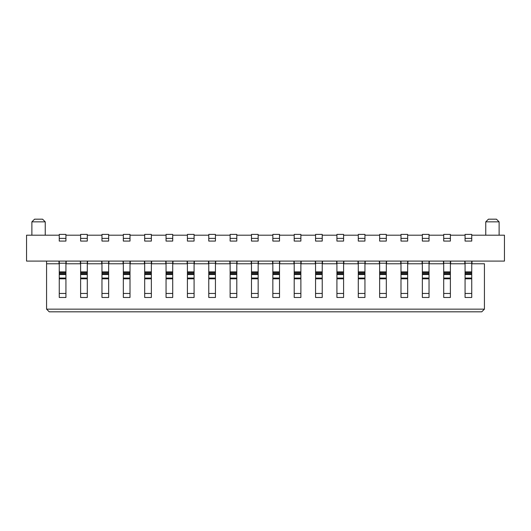 <?xml version="1.0" encoding="UTF-8"?>
<svg xmlns="http://www.w3.org/2000/svg" width="531" height="531" viewBox="0 0 531 531"><rect width="100%" height="100%" fill="white"/><g stroke="black" fill="none" stroke-linecap="round" stroke-linejoin="round"><path stroke-width="0.8" d="M45.241 235.2L45.241 221.845L45.241 235.2L31.887 235.2L31.887 221.845L34.561 219.177L31.887 221.845L45.241 221.845L31.887 221.845L34.561 219.177L42.566 219.177L45.241 221.845L42.566 219.177L34.561 219.177M26.55 261.093L26.55 235.2L26.55 261.093L504.45 261.093L504.45 235.2L504.45 261.093L26.55 261.093M46.575 263.768L58.987 263.768L58.987 261.093L58.987 263.768L46.575 263.768L46.575 261.093L46.575 309.155L49.244 311.823L46.575 309.155L46.575 263.768M66.196 261.093L66.196 263.768L80.347 263.768L80.347 261.093L80.347 263.768L66.196 263.768M87.555 261.093L87.555 263.768L101.706 263.768L101.706 261.093L101.706 263.768L87.555 263.768M108.915 261.093L108.915 263.768L123.066 263.768L123.066 261.093L123.066 263.768L108.915 263.768M130.274 261.093L130.274 263.768L144.425 263.768L144.425 261.093L144.425 263.768L130.274 263.768M151.634 261.093L151.634 263.768L165.785 263.768L165.785 261.093L165.785 263.768L151.634 263.768M172.993 261.093L172.993 263.768L187.138 263.768L187.138 261.093L187.138 263.768L172.993 263.768M194.346 261.093L194.346 263.768L208.497 263.768L208.497 261.093L208.497 263.768L194.346 263.768M215.705 261.093L215.705 263.768L229.857 263.768L229.857 261.093L229.857 263.768L215.705 263.768M237.065 261.093L237.065 263.768L251.216 263.768L251.216 261.093L251.216 263.768L237.065 263.768M258.424 261.093L258.424 263.768L272.576 263.768L272.576 261.093L272.576 263.768L258.424 263.768M279.784 261.093L279.784 263.768L293.935 263.768L293.935 261.093L293.935 263.768L279.784 263.768M301.143 261.093L301.143 263.768L315.295 263.768L315.295 261.093L315.295 263.768L301.143 263.768M49.244 311.823L481.756 311.823L484.425 309.155L46.575 309.155L484.425 309.155L481.756 311.823L49.244 311.823M499.113 235.2L499.113 221.845L485.759 221.845L485.759 235.2M322.503 263.768L336.654 263.768L336.654 261.093L336.654 263.768L322.503 263.768L322.503 261.093M343.862 263.768L358.007 263.768L358.007 261.093L358.007 263.768L343.862 263.768L343.862 261.093M365.215 263.768L379.366 263.768L379.366 261.093L379.366 263.768L365.215 263.768L365.215 261.093M386.575 263.768L400.726 263.768L400.726 261.093L400.726 263.768L386.575 263.768L386.575 261.093M407.934 263.768L422.085 263.768L422.085 261.093L422.085 263.768L407.934 263.768L407.934 261.093M429.294 263.768L443.445 263.768L443.445 261.093L443.445 263.768L429.294 263.768L429.294 261.093M450.653 263.768L464.804 263.768L464.804 261.093L464.804 263.768L450.653 263.768L450.653 261.093M472.013 261.093L472.013 263.768L484.425 263.768L484.425 309.155L484.425 263.768L472.013 263.768M488.434 219.177L496.439 219.177L488.434 219.177L485.759 221.845L488.434 219.177L485.759 221.845L499.113 221.845L496.439 219.177L499.113 221.845M504.45 235.2L471.747 235.2L504.45 235.2M465.07 235.2L450.388 235.2L465.07 235.2M443.71 235.2L429.028 235.2L443.71 235.2M422.351 235.2L407.669 235.2L422.351 235.2M400.991 235.2L386.309 235.2L400.991 235.2M379.638 235.2L364.95 235.2L379.638 235.2M358.279 235.2L343.59 235.2L358.279 235.2M336.919 235.2L322.231 235.2L336.919 235.2M315.56 235.2L300.878 235.2L315.56 235.2M294.201 235.2L279.518 235.2L294.201 235.2M272.841 235.2L258.159 235.2L272.841 235.2M251.482 235.2L236.799 235.2L251.482 235.2M230.122 235.2L215.44 235.2L230.122 235.2M208.769 235.2L194.08 235.2L208.769 235.2M187.41 235.2L172.721 235.2L187.41 235.2M166.05 235.2L151.362 235.2L166.05 235.2M144.691 235.2L130.009 235.2L144.691 235.2M123.331 235.2L108.649 235.2L123.331 235.2M101.972 235.2L87.29 235.2L101.972 235.2M80.612 235.2L65.93 235.2L80.612 235.2M59.253 235.2L26.55 235.2L59.253 235.2M471.747 297.473L465.07 297.473L465.07 261.093L465.07 297.473L471.747 297.473L471.747 293.457L471.747 297.473M450.388 261.717L450.388 297.473L443.71 297.473L443.71 261.093L443.71 263.23L450.388 263.23L450.388 261.093M429.028 263.23L422.351 263.23L422.351 271.879L429.028 271.879L422.351 271.879L422.351 272.768L429.028 272.768L422.351 272.768L422.351 273.697L429.028 273.697L422.351 273.697L422.351 274.54L429.028 274.54L422.351 274.54L422.351 278.058L429.028 278.058L422.351 278.058L422.351 278.808L429.028 278.808L422.351 278.808L422.351 293.457L429.028 293.457L422.351 293.457L422.351 297.473L429.028 297.473L429.028 261.717L429.028 297.473L422.351 297.473L422.351 261.093L422.351 263.23L429.028 263.23L429.028 261.352M407.669 263.23L400.991 263.23L400.991 271.879L407.669 271.879L400.991 271.879L400.991 272.768L407.669 272.768L400.991 272.768L400.991 273.697L407.669 273.697L400.991 273.697L400.991 274.54L407.669 274.54L400.991 274.54L400.991 278.058L407.669 278.058L400.991 278.058L400.991 278.808L407.669 278.808L400.991 278.808L400.991 293.457L407.669 293.457L400.991 293.457L400.991 297.473L407.669 297.473L407.669 261.717L407.669 297.473L400.991 297.473L400.991 261.093L400.991 263.23L407.669 263.23L407.669 261.352M386.309 261.717L386.309 297.473L379.638 297.473L379.638 261.093L379.638 263.23L386.309 263.23L386.309 261.352M364.95 261.717L364.95 297.473L358.279 297.473L358.279 261.093L358.279 263.23L364.95 263.23L364.95 261.352M343.59 261.717L343.59 297.473L336.919 297.473L336.919 261.093L336.919 263.23L343.59 263.23L343.59 261.352M322.231 261.717L322.231 297.473L315.56 297.473L315.56 261.093L315.56 263.23L322.231 263.23L322.231 261.093M300.878 261.717L300.878 297.473L294.201 297.473L294.201 261.093L294.201 263.23L300.878 263.23L300.878 261.352M279.518 261.717L279.518 297.473L272.841 297.473L272.841 261.093L272.841 263.23L279.518 263.23L279.518 261.352M258.159 261.717L258.159 297.473L251.482 297.473L251.482 261.093L251.482 263.23L258.159 263.23L258.159 261.352M236.799 261.717L236.799 297.473L230.122 297.473L230.122 261.093L230.122 263.23L236.799 263.23L236.799 261.352M215.44 261.717L215.44 297.473L208.769 297.473L208.769 261.093L208.769 263.23L215.44 263.23L215.44 261.352M194.08 261.717L194.08 297.473L187.41 297.473L187.41 261.093L187.41 263.23L194.08 263.23L194.08 261.352M172.721 261.717L172.721 297.473L166.05 297.473L166.05 261.093L166.05 263.23L172.721 263.23L172.721 261.352M151.362 261.717L151.362 274.54L144.691 274.54L151.362 274.54L151.362 297.473L144.691 297.473L144.691 261.093L144.691 263.23L151.362 263.23L151.362 261.352M130.009 261.717L130.009 274.54L123.331 274.54L130.009 274.54L130.009 297.473L123.331 297.473L123.331 261.093L123.331 263.23L130.009 263.23L130.009 261.352M108.649 261.717L108.649 274.54L101.972 274.54L108.649 274.54L108.649 297.473L101.972 297.473L101.972 261.093L101.972 263.23L108.649 263.23L108.649 261.352M87.29 261.717L87.29 274.54L80.612 274.54L87.29 274.54L87.29 297.473L80.612 297.473L80.612 261.093L80.612 263.23L87.29 263.23L87.29 261.352M65.93 261.717L65.93 274.54L59.253 274.54L65.93 274.54L65.93 297.473L59.253 297.473L59.253 261.093L59.253 263.23L65.93 263.23L65.93 261.352M59.253 238.399L59.253 234.397L59.253 238.399L65.93 238.399L65.93 241.074L59.253 241.074L59.253 238.399L59.253 241.074L65.93 241.074L65.93 234.397L65.93 238.399L59.253 238.399M80.612 238.399L80.612 234.397L80.612 238.399L87.29 238.399L87.29 241.074L80.612 241.074L80.612 238.399L80.612 241.074L87.29 241.074L87.29 234.397L87.29 238.399L80.612 238.399M101.972 238.399L101.972 234.397L101.972 238.399L108.649 238.399L108.649 241.074L101.972 241.074L101.972 238.399L101.972 241.074L108.649 241.074L108.649 234.397L108.649 238.399L101.972 238.399M123.331 238.399L123.331 234.397L123.331 238.399L130.009 238.399L130.009 241.074L123.331 241.074L123.331 238.399L123.331 241.074L130.009 241.074L130.009 234.397L130.009 238.399L123.331 238.399M144.691 238.399L144.691 234.397L144.691 238.399L151.362 238.399L151.362 241.074L144.691 241.074L144.691 238.399L144.691 241.074L151.362 241.074L151.362 234.397L151.362 238.399L144.691 238.399M166.05 238.399L166.05 234.397L166.05 238.399L172.721 238.399L172.721 241.074L166.05 241.074L166.05 238.399L166.05 241.074L172.721 241.074L172.721 234.397L172.721 238.399L166.05 238.399M187.41 238.399L187.41 234.397L187.41 238.399L194.08 238.399L194.08 241.074L187.41 241.074L187.41 238.399L187.41 241.074L194.08 241.074L194.08 234.397L194.08 238.399L187.41 238.399M208.769 238.399L208.769 234.397L208.769 238.399L215.44 238.399L215.44 241.074L208.769 241.074L208.769 238.399L208.769 241.074L215.44 241.074L215.44 234.397L215.44 238.399L208.769 238.399M230.122 238.399L230.122 234.397L230.122 238.399L236.799 238.399L236.799 241.074L230.122 241.074L230.122 238.399L230.122 241.074L236.799 241.074L236.799 234.397L236.799 238.399L230.122 238.399M251.482 238.399L251.482 234.397L251.482 238.399L258.159 238.399L258.159 241.074L251.482 241.074L251.482 238.399L251.482 241.074L258.159 241.074L258.159 234.397L258.159 238.399L251.482 238.399M272.841 238.399L272.841 234.397L272.841 238.399L279.518 238.399L279.518 241.074L272.841 241.074L272.841 238.399L272.841 241.074L279.518 241.074L279.518 234.397L279.518 238.399L272.841 238.399M294.201 238.399L294.201 234.397L294.201 238.399L300.878 238.399L300.878 241.074L294.201 241.074L294.201 238.399L294.201 241.074L300.878 241.074L300.878 234.397L300.878 238.399L294.201 238.399M315.56 238.399L315.56 234.397L315.56 238.399L322.231 238.399L322.231 241.074L315.56 241.074L315.56 238.399L315.56 241.074L322.231 241.074L322.231 234.397L322.231 238.399L315.56 238.399M336.919 238.399L336.919 234.397L336.919 238.399L343.59 238.399L343.59 241.074L336.919 241.074L336.919 238.399L336.919 241.074L343.59 241.074L343.59 234.397L343.59 238.399L336.919 238.399M358.279 238.399L358.279 234.397L358.279 238.399L364.95 238.399L364.95 241.074L358.279 241.074L358.279 238.399L358.279 241.074L364.95 241.074L364.95 234.397L364.95 238.399L358.279 238.399M379.638 238.399L379.638 234.397L379.638 238.399L386.309 238.399L386.309 241.074L379.638 241.074L379.638 238.399L379.638 241.074L386.309 241.074L386.309 234.397L386.309 238.399L379.638 238.399M400.991 238.399L400.991 234.397L400.991 238.399L407.669 238.399L407.669 241.074L400.991 241.074L400.991 238.399L400.991 241.074L407.669 241.074L407.669 234.397L407.669 238.399L400.991 238.399M422.351 238.399L422.351 234.397L422.351 238.399L429.028 238.399L429.028 241.074L422.351 241.074L422.351 238.399L422.351 241.074L429.028 241.074L429.028 234.397L429.028 238.399L422.351 238.399M443.71 238.399L443.71 234.397L443.71 238.399L450.388 238.399L450.388 241.074L443.71 241.074L443.71 238.399L443.71 241.074L450.388 241.074L450.388 234.397L450.388 238.399L443.71 238.399M465.07 238.399L465.07 234.397L465.07 238.399L471.747 238.399L471.747 241.074L465.07 241.074L465.07 238.399L465.07 241.074L471.747 241.074L471.747 234.397L471.747 238.399L465.07 238.399M166.05 274.54L166.05 297.473L172.721 297.473L172.721 293.457L166.05 293.457L172.721 293.457L172.721 278.808L166.05 278.808L172.721 278.808L172.721 278.058L166.05 278.058L172.721 278.058L172.721 274.54L166.05 274.54L172.721 274.54L172.721 273.697L166.05 273.697L166.05 274.54L172.721 274.54L166.05 274.54M187.41 274.54L187.41 297.473L194.08 297.473L194.08 293.457L187.41 293.457L194.08 293.457L194.08 278.808L187.41 278.808L194.08 278.808L194.08 278.058L187.41 278.058L194.08 278.058L194.08 274.54L187.41 274.54L194.08 274.54L194.08 273.697L187.41 273.697L187.41 274.54L194.08 274.54L187.41 274.54M208.769 274.54L208.769 297.473L215.44 297.473L215.44 293.457L208.769 293.457L215.44 293.457L215.44 278.808L208.769 278.808L215.44 278.808L215.44 278.058L208.769 278.058L215.44 278.058L215.44 274.54L208.769 274.54L215.44 274.54L215.44 273.697L208.769 273.697L208.769 274.54L215.44 274.54L208.769 274.54M230.122 274.54L230.122 297.473L236.799 297.473L236.799 293.457L230.122 293.457L236.799 293.457L236.799 278.808L230.122 278.808L236.799 278.808L236.799 278.058L230.122 278.058L236.799 278.058L236.799 274.54L230.122 274.54L236.799 274.54L236.799 273.697L230.122 273.697L230.122 274.54L236.799 274.54L230.122 274.54M251.482 274.54L251.482 297.473L258.159 297.473L258.159 293.457L251.482 293.457L258.159 293.457L258.159 278.808L251.482 278.808L258.159 278.808L258.159 278.058L251.482 278.058L258.159 278.058L258.159 274.54L251.482 274.54L258.159 274.54L258.159 273.697L251.482 273.697L251.482 274.54L258.159 274.54L251.482 274.54M272.841 274.54L272.841 297.473L279.518 297.473L279.518 293.457L272.841 293.457L279.518 293.457L279.518 278.808L272.841 278.808L279.518 278.808L279.518 278.058L272.841 278.058L279.518 278.058L279.518 274.54L272.841 274.54L279.518 274.54L279.518 273.697L272.841 273.697L272.841 274.54L279.518 274.54L272.841 274.54M294.201 274.54L294.201 297.473L300.878 297.473L300.878 293.457L294.201 293.457L300.878 293.457L300.878 278.808L294.201 278.808L300.878 278.808L300.878 278.058L294.201 278.058L300.878 278.058L300.878 274.54L294.201 274.54L300.878 274.54L300.878 273.697L294.201 273.697L294.201 274.54L300.878 274.54L294.201 274.54M315.56 274.54L315.56 297.473L322.231 297.473L322.231 293.457L315.56 293.457L322.231 293.457L322.231 278.808L315.56 278.808L322.231 278.808L322.231 278.058L315.56 278.058L322.231 278.058L322.231 274.54L315.56 274.54L322.231 274.54L322.231 273.697L315.56 273.697L315.56 274.54L322.231 274.54L315.56 274.54M336.919 274.54L336.919 297.473L343.59 297.473L343.59 293.457L336.919 293.457L343.59 293.457L343.59 278.808L336.919 278.808L343.59 278.808L343.59 278.058L336.919 278.058L343.59 278.058L343.59 274.54L336.919 274.54L343.59 274.54L343.59 273.697L336.919 273.697L336.919 274.54L343.59 274.54L336.919 274.54M358.279 274.54L358.279 297.473L364.95 297.473L364.95 293.457L358.279 293.457L364.95 293.457L364.95 278.808L358.279 278.808L364.95 278.808L364.95 278.058L358.279 278.058L364.95 278.058L364.95 274.54L358.279 274.54L364.95 274.54L364.95 273.697L358.279 273.697L358.279 274.54L364.95 274.54L358.279 274.54M379.638 274.54L379.638 297.473L386.309 297.473L386.309 293.457L379.638 293.457L386.309 293.457L386.309 278.808L379.638 278.808L386.309 278.808L386.309 278.058L379.638 278.058L386.309 278.058L386.309 274.54L379.638 274.54L386.309 274.54L386.309 273.697L379.638 273.697L379.638 274.54L386.309 274.54L379.638 274.54M443.71 274.54L443.71 297.473L450.388 297.473L450.388 293.457L443.71 293.457L450.388 293.457L450.388 278.808L443.71 278.808L450.388 278.808L450.388 278.058L443.71 278.058L450.388 278.058L450.388 274.54L443.71 274.54L450.388 274.54L450.388 273.697L443.71 273.697L443.71 274.54L450.388 274.54L443.71 274.54M471.747 261.093L471.747 293.457L465.07 293.457L471.747 293.457L471.747 278.808L465.07 278.808L471.747 278.808L471.747 278.058L465.07 278.058L471.747 278.058L471.747 274.54L465.07 274.54L471.747 274.54L471.747 273.697L465.07 273.697L471.747 273.697L471.747 272.768L465.07 272.768L471.747 272.768L471.747 271.879L465.07 271.879L471.747 271.879L471.747 263.23L465.07 263.23L471.747 263.23L471.747 261.703M65.93 234.397L59.253 234.397L65.93 234.397M87.29 234.397L80.612 234.397L87.29 234.397M108.649 234.397L101.972 234.397L108.649 234.397M130.009 234.397L123.331 234.397L130.009 234.397M151.362 234.397L144.691 234.397L151.362 234.397M172.721 234.397L166.05 234.397L172.721 234.397M194.08 234.397L187.41 234.397L194.08 234.397M215.44 234.397L208.769 234.397L215.44 234.397M236.799 234.397L230.122 234.397L236.799 234.397M258.159 234.397L251.482 234.397L258.159 234.397M279.518 234.397L272.841 234.397L279.518 234.397M300.878 234.397L294.201 234.397L300.878 234.397M322.231 234.397L315.56 234.397L322.231 234.397M343.59 234.397L336.919 234.397L343.59 234.397M364.95 234.397L358.279 234.397L364.95 234.397M386.309 234.397L379.638 234.397L386.309 234.397M407.669 234.397L400.991 234.397L407.669 234.397M429.028 234.397L422.351 234.397L429.028 234.397M450.388 234.397L443.71 234.397L450.388 234.397M471.747 234.397L465.07 234.397L471.747 234.397M151.362 293.457L144.691 293.457L144.691 297.473L151.362 297.473L151.362 278.808L144.691 278.808L144.691 293.457L151.362 293.457M151.362 274.54L144.691 274.54L144.691 278.808L151.362 278.808L151.362 278.058L144.691 278.058L151.362 278.058L151.362 273.697L144.691 273.697L144.691 274.54L151.362 274.54M130.009 293.457L123.331 293.457L123.331 297.473L130.009 297.473L130.009 278.808L123.331 278.808L123.331 293.457L130.009 293.457M130.009 274.54L123.331 274.54L123.331 278.808L130.009 278.808L130.009 278.058L123.331 278.058L130.009 278.058L130.009 273.697L123.331 273.697L123.331 274.54L130.009 274.54M108.649 293.457L101.972 293.457L101.972 297.473L108.649 297.473L108.649 278.808L101.972 278.808L101.972 293.457L108.649 293.457M108.649 274.54L101.972 274.54L101.972 278.808L108.649 278.808L108.649 278.058L101.972 278.058L108.649 278.058L108.649 273.697L101.972 273.697L101.972 274.54L108.649 274.54M87.29 293.457L80.612 293.457L80.612 297.473L87.29 297.473L87.29 278.808L80.612 278.808L80.612 293.457L87.29 293.457M87.29 274.54L80.612 274.54L80.612 278.808L87.29 278.808L87.29 278.058L80.612 278.058L87.29 278.058L87.29 273.697L80.612 273.697L80.612 274.54L87.29 274.54M65.93 293.457L59.253 293.457L59.253 297.473L65.93 297.473L65.93 278.808L59.253 278.808L59.253 293.457L65.93 293.457M65.93 274.54L59.253 274.54L59.253 278.808L65.93 278.808L65.93 278.058L59.253 278.058L65.93 278.058L65.93 273.697L59.253 273.697L59.253 274.54L65.93 274.54M59.253 272.768L59.253 273.697L65.93 273.697L65.93 272.768L59.253 272.768L65.93 272.768L65.93 271.879L59.253 271.879L59.253 272.768M59.253 263.23L59.253 271.879L65.93 271.879L65.93 263.23L59.253 263.23M80.612 272.768L80.612 273.697L87.29 273.697L87.29 272.768L80.612 272.768L87.29 272.768L87.29 271.879L80.612 271.879L80.612 272.768M80.612 263.23L80.612 271.879L87.29 271.879L87.29 263.23L80.612 263.23M101.972 272.768L101.972 273.697L108.649 273.697L108.649 272.768L101.972 272.768L108.649 272.768L108.649 271.879L101.972 271.879L101.972 272.768M101.972 263.23L101.972 271.879L108.649 271.879L108.649 263.23L101.972 263.23M123.331 272.768L123.331 273.697L130.009 273.697L130.009 272.768L123.331 272.768L130.009 272.768L130.009 271.879L123.331 271.879L123.331 272.768M123.331 263.23L123.331 271.879L130.009 271.879L130.009 263.23L123.331 263.23M144.691 272.768L144.691 273.697L151.362 273.697L151.362 272.768L144.691 272.768L151.362 272.768L151.362 271.879L144.691 271.879L144.691 272.768M144.691 263.23L144.691 271.879L151.362 271.879L151.362 263.23L144.691 263.23M166.05 272.768L166.05 273.697L172.721 273.697L172.721 272.768L166.05 272.768L172.721 272.768L172.721 271.879L166.05 271.879L166.05 272.768M166.05 263.23L166.05 271.879L172.721 271.879L172.721 263.23L166.05 263.23M187.41 272.768L187.41 273.697L194.08 273.697L194.08 272.768L187.41 272.768L194.08 272.768L194.08 271.879L187.41 271.879L187.41 272.768M187.41 263.23L187.41 271.879L194.08 271.879L194.08 263.23L187.41 263.23M208.769 272.768L208.769 273.697L215.44 273.697L215.44 272.768L208.769 272.768L215.44 272.768L215.44 271.879L208.769 271.879L208.769 272.768M208.769 263.23L208.769 271.879L215.44 271.879L215.44 263.23L208.769 263.23M230.122 272.768L230.122 273.697L236.799 273.697L236.799 272.768L230.122 272.768L236.799 272.768L236.799 271.879L230.122 271.879L230.122 272.768M230.122 263.23L230.122 271.879L236.799 271.879L236.799 263.23L230.122 263.23M251.482 272.768L251.482 273.697L258.159 273.697L258.159 272.768L251.482 272.768L258.159 272.768L258.159 271.879L251.482 271.879L251.482 272.768M251.482 263.23L251.482 271.879L258.159 271.879L258.159 263.23L251.482 263.23M272.841 272.768L272.841 273.697L279.518 273.697L279.518 272.768L272.841 272.768L279.518 272.768L279.518 271.879L272.841 271.879L272.841 272.768M272.841 263.23L272.841 271.879L279.518 271.879L279.518 263.23L272.841 263.23M294.201 272.768L294.201 273.697L300.878 273.697L300.878 272.768L294.201 272.768L300.878 272.768L300.878 271.879L294.201 271.879L294.201 272.768M294.201 263.23L294.201 271.879L300.878 271.879L300.878 263.23L294.201 263.23M315.56 272.768L315.56 273.697L322.231 273.697L322.231 272.768L315.56 272.768L322.231 272.768L322.231 271.879L315.56 271.879L315.56 272.768M315.56 263.23L315.56 271.879L322.231 271.879L322.231 263.23L315.56 263.23M336.919 272.768L336.919 273.697L343.59 273.697L343.59 272.768L336.919 272.768L343.59 272.768L343.59 271.879L336.919 271.879L336.919 272.768M336.919 263.23L336.919 271.879L343.59 271.879L343.59 263.23L336.919 263.23M358.279 272.768L358.279 273.697L364.95 273.697L364.95 272.768L358.279 272.768L364.95 272.768L364.95 271.879L358.279 271.879L358.279 272.768M358.279 263.23L358.279 271.879L364.95 271.879L364.95 263.23L358.279 263.23M379.638 272.768L379.638 273.697L386.309 273.697L386.309 272.768L379.638 272.768L386.309 272.768L386.309 271.879L379.638 271.879L379.638 272.768M379.638 263.23L379.638 271.879L386.309 271.879L386.309 263.23L379.638 263.23M443.71 272.768L443.71 273.697L450.388 273.697L450.388 272.768L443.71 272.768L450.388 272.768L450.388 271.879L443.71 271.879L443.71 272.768M443.71 263.23L443.71 271.879L450.388 271.879L450.388 263.23L443.71 263.23M471.747 274.54L465.07 274.54L471.747 274.54M429.028 274.54L422.351 274.54L429.028 274.54M407.669 274.54L400.991 274.54L407.669 274.54M407.669 263.768L407.669 261.093M429.028 263.768L429.028 261.093"/></g></svg>
